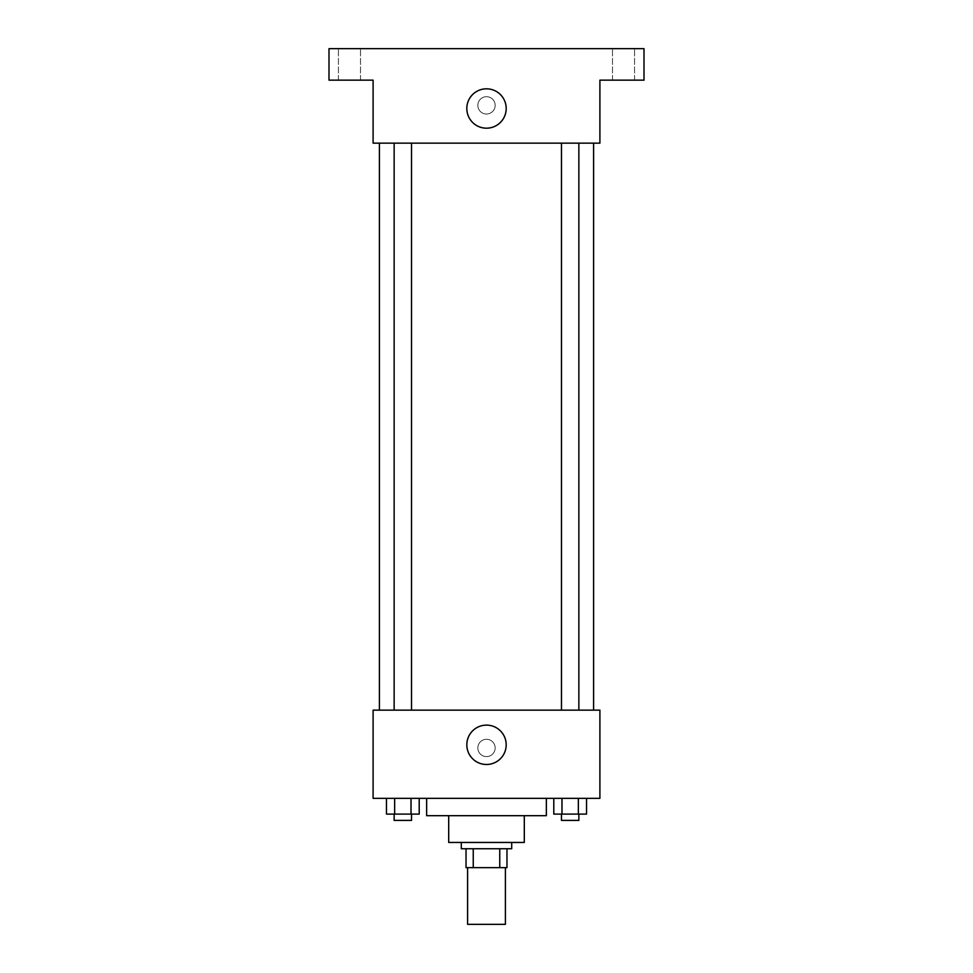 <?xml version="1.0" encoding="UTF-8"?>
<svg xmlns="http://www.w3.org/2000/svg" width="973" height="973" viewBox="0 0 973 973"><rect width="100%" height="100%" fill="white"/><g stroke="black" fill="none" stroke-linecap="round" stroke-linejoin="round"><path stroke-width="0.73" stroke-dasharray="4.87 3.65" d="M505.401 924.35L467.599 924.35M505.401 867.648L467.599 867.648L505.401 867.648M473.243 867.648L466.031 867.648L466.031 848.748L473.243 848.748L473.243 867.648L506.969 867.648M499.757 848.748L473.243 848.748L499.757 848.748L499.757 867.648M473.243 848.748L466.031 848.748M461.299 848.748L511.701 848.748M448.699 842.448L524.301 842.448M426.648 815.678L546.352 815.678M486.5 798.346L426.648 798.346L486.5 798.346M386.463 798.346L386.463 814.097L394.649 814.097L386.463 814.097L394.649 814.097L394.649 798.346L411.02 798.346L386.463 798.346L419.205 798.346L394.649 798.346L394.649 814.097L419.205 814.097L411.02 814.097L419.205 814.097L419.205 798.346L411.02 798.346L419.205 798.346L411.02 798.346L411.02 814.097L394.649 814.097L411.02 814.097L411.02 798.346L419.205 798.346L394.649 798.346L419.205 798.346M373.097 798.346L599.903 798.346L599.903 710.144L373.097 710.144L373.097 798.346M553.795 798.346L553.795 814.097L561.98 814.097L553.795 814.097L561.98 814.097L561.98 798.346L578.351 798.346L553.795 798.346L586.537 798.346L561.98 798.346L561.98 814.097L586.537 814.097L578.351 814.097L586.537 814.097L586.537 798.346L578.351 798.346L586.537 798.346L578.351 798.346L578.351 814.097L561.98 814.097L578.351 814.097L578.351 798.346L586.537 798.346L561.98 798.346L586.537 798.346M495.16 747.945A8.66 8.66 0 0 0 482.17 740.453A8.66 8.66 0 0 0 482.17 755.449A8.66 8.66 0 0 0 495.16 747.945A8.66 8.66 0 0 0 482.17 740.453A8.66 8.66 0 0 0 482.17 755.449A8.66 8.66 0 0 0 495.16 747.945M593.603 710.144L379.397 710.144L593.603 710.144M411.53 710.144L394.138 710.144L411.53 710.144L394.138 710.144L411.53 710.144L411.53 143.153L394.138 143.153L411.53 143.153M578.862 710.144L561.47 710.144L578.862 710.144L561.47 710.144L578.862 710.144L578.862 143.153L561.47 143.153L578.862 143.153M373.097 756.617L373.109 739.285L373.097 756.617M599.903 739.285L599.891 756.617L599.903 739.285M506.191 744.795A19.691 19.691 0 0 1 476.661 761.847A19.691 19.691 0 0 1 476.661 727.755A19.691 19.691 0 0 1 506.191 744.795M593.603 143.153L379.397 143.153L593.603 143.153M373.097 143.153L599.903 143.153L599.903 80.151L644.004 80.151L644.004 48.65L328.996 48.65L328.996 80.151L373.097 80.151L373.097 143.153M495.16 105.352A8.66 8.66 0 0 0 482.17 97.847A8.66 8.66 0 0 0 482.17 112.856A8.66 8.66 0 0 0 495.16 105.352A8.66 8.66 0 0 0 482.17 97.847A8.66 8.66 0 0 0 482.17 112.856A8.66 8.66 0 0 0 495.16 105.352M373.097 114.011L373.109 96.692L373.097 114.011M599.903 96.692L599.891 114.011L599.903 96.692M506.191 108.502A19.691 19.691 0 0 1 476.661 125.553A19.691 19.691 0 0 1 476.661 91.45A19.691 19.691 0 0 1 506.191 108.502M349.477 80.151L338.434 80.151L349.477 80.151M623.523 80.151L634.566 80.151L623.523 80.151M349.477 48.65L338.434 48.65L349.477 48.65M623.523 48.65L634.566 48.65L623.523 48.65M578.862 814.097L561.47 814.097L578.862 814.097L561.47 814.097L578.862 814.097L578.862 820.397L561.47 820.397L578.862 820.397L561.47 820.397L561.47 814.097M411.53 814.097L394.138 814.097L411.53 814.097L394.138 814.097L411.53 814.097L411.53 820.397L394.138 820.397L411.53 820.397L394.138 820.397L394.138 814.097M578.351 798.346L578.351 814.097M561.98 798.346L561.98 814.097M411.02 798.346L411.02 814.097M394.649 798.346L394.649 814.097M394.138 143.153L394.138 710.144M561.47 143.153L561.47 710.144M360.509 80.151L360.509 48.65L360.509 80.151M338.434 80.151L338.434 48.65L338.434 80.151M634.566 80.151L634.566 48.65L634.566 80.151M612.491 80.151L612.491 48.65L612.491 80.151"/><path stroke-width="1.46" d="M467.599 867.648L467.599 924.35L505.401 924.35L505.401 867.648M499.757 848.748L499.757 867.648L466.031 867.648L466.031 848.748M499.757 867.648L506.969 867.648L506.969 848.748L506.969 867.648M511.701 842.448L511.701 848.748L461.299 848.748L461.299 842.448M473.243 848.748L473.243 867.648M524.301 815.678L524.301 842.448L448.699 842.448L448.699 815.678M546.352 798.346L546.352 815.678L426.648 815.678L426.648 798.346M599.903 798.346L373.097 798.346L373.097 710.144L599.903 710.144L599.903 798.346M506.191 744.795A19.691 19.691 0 0 1 476.661 761.847A19.691 19.691 0 0 1 476.661 727.755A19.691 19.691 0 0 1 506.191 744.795M593.603 143.153L593.603 710.144M561.47 710.144L561.47 143.153M411.53 143.153L411.53 710.144M599.903 143.153L373.097 143.153L373.097 80.151L328.996 80.151L328.996 48.65L644.004 48.65L644.004 80.151L599.903 80.151L599.903 143.153M506.191 108.502A19.691 19.691 0 0 1 476.661 125.553A19.691 19.691 0 0 1 476.661 91.45A19.691 19.691 0 0 1 506.191 108.502M586.537 798.346L586.537 814.097L553.795 814.097L553.795 798.346M578.351 798.346L578.351 814.097M561.98 798.346L561.98 814.097M578.862 814.097L578.862 820.397L561.47 820.397L561.47 814.097M419.205 798.346L419.205 814.097L386.463 814.097L386.463 798.346M411.02 798.346L411.02 814.097M394.649 798.346L394.649 814.097M411.53 814.097L411.53 820.397L394.138 820.397L394.138 814.097M379.397 143.153L379.397 710.144M578.862 710.144L578.862 143.153M394.138 143.153L394.138 710.144"/></g></svg>
